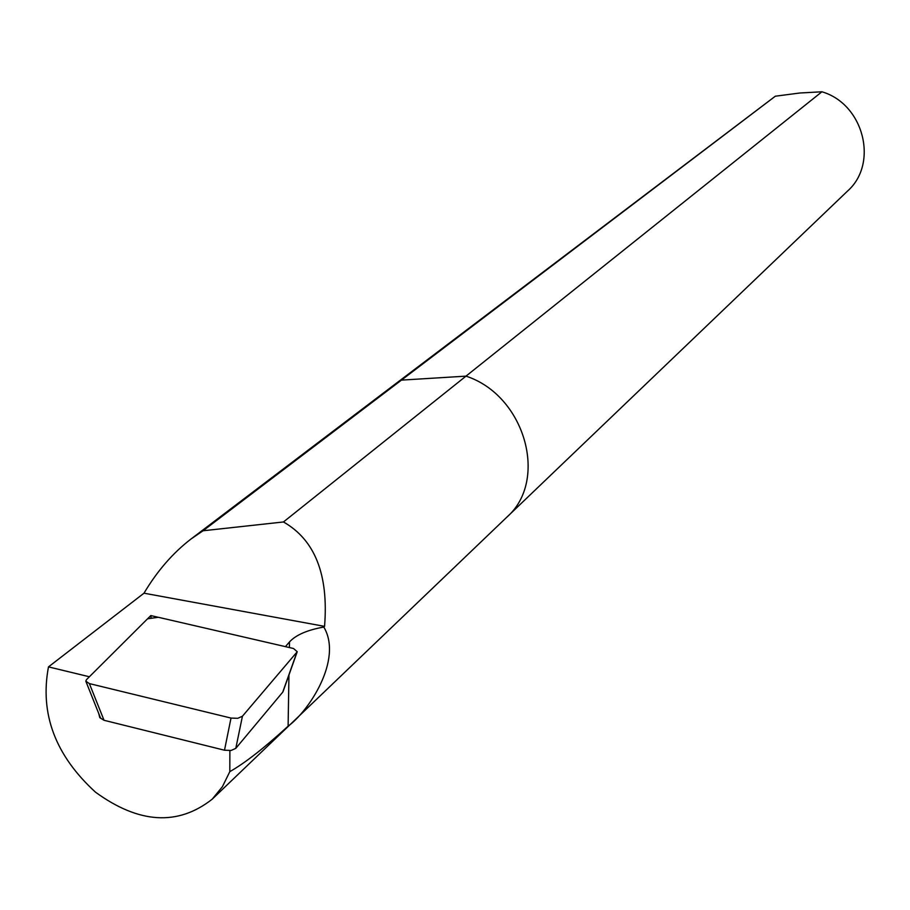 <?xml version="1.0" encoding="UTF-8"?>
<svg xmlns="http://www.w3.org/2000/svg" width="910" height="910" viewBox="0 0 910 910"><rect width="100%" height="100%" fill="white"/><g stroke="black" fill="none" stroke-linecap="round" stroke-linejoin="round"><path stroke-width="1.36" d="M229.877 750.613L229.82 771.623L222.427 786.661L212.201 799.185C177.916 826.109 139.025 823.778 95.527 792.201C55.328 755.482 39.642 713.702 48.48 666.882L143.996 593.195C157.191 571.014 172.877 552.939 191.043 538.982L203.044 530.769L401.435 380.118L465.988 376.137L283.465 521.965C314.985 539.937 328.692 574.733 324.563 626.364L323.812 627.047C343.115 659.613 308.626 711.347 288.106 726.169L288.948 675.015M229.82 771.623C244.665 763.262 264.093 748.111 288.106 726.169M394.007 384.998L775.32 96.21L401.435 380.118L393.746 385.192L401.435 380.118L465.988 376.137C524.968 395.304 549.014 480.355 506.825 517.176L506.54 517.449M203.044 530.769L283.465 521.965M143.996 593.195L324.563 626.364M89.373 683.592L231.015 718.07L237.715 718.32L242.424 716.238L297.24 651.731L293.509 648.511L158.272 617.276L147.556 618.8L86.439 679.702L85.813 681.192L89.373 683.592L104.036 720.288L99.793 717.66L98.724 713.463M48.48 666.882L89.385 676.767M147.807 618.572L150.821 615.569L157.51 617.116M289.414 647.556L289.505 641.914L285.421 646.635M289.505 641.914C295.909 634.952 307.352 629.993 323.812 627.047M151.026 617.219L150.821 615.569M104.036 720.288L224.497 750.215L231.015 718.07M242.424 716.238L235.804 748.35L282.714 692.18L296.944 652.174M283.146 690.974L282.714 692.18M235.804 748.35L231.129 750.466L224.497 750.215M775.32 96.21L799.833 93.002L821.912 91.785C863.704 103.899 878.832 163.47 847.597 191.009L212.201 799.185M821.912 91.785L465.988 376.137C524.968 395.304 549.014 480.355 506.825 517.176M393.746 385.192L191.043 538.982M282.942 691.907L297.161 651.924M100.646 718.274L86.063 681.806"/></g></svg>
